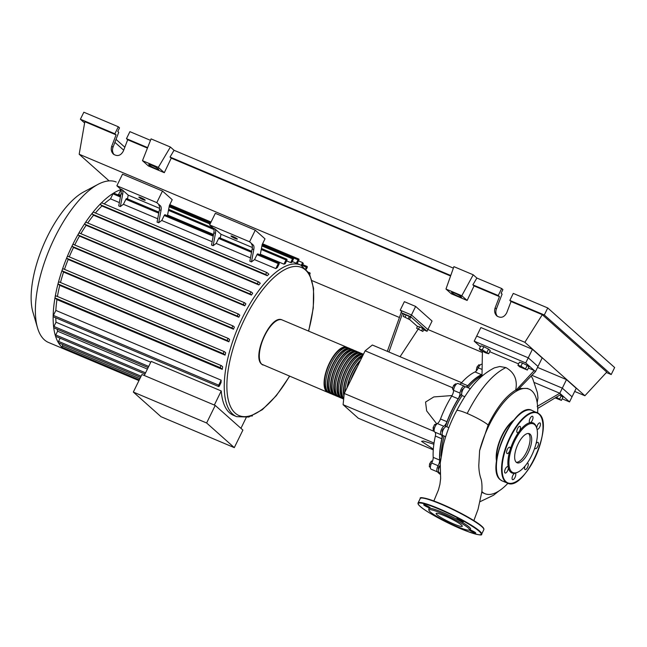 <?xml version="1.0" encoding="UTF-8"?>
<svg xmlns="http://www.w3.org/2000/svg" width="647" height="647" viewBox="0 0 647 647"><rect width="100%" height="100%" fill="white"/><g stroke="black" fill="none" stroke-linecap="round" stroke-linejoin="round"><path stroke-width="0.97" d="M480.389 346.695L474.202 341.179L476.71 336.068L528.251 357.815L532.432 349.291L480.883 327.544L476.71 336.068L528.251 357.815L537.989 366.477L535.481 371.596L518.174 389.486L515.699 390.092C517.689 379.878 514.405 372.373 505.865 367.577L499.783 366.501L494.389 367.86C477.13 376.805 467.134 391.298 456.709 410.627A18.067 2.264 -153.9 0 1 456.717 410.619C450.805 421.569 446.284 433.215 443.155 445.548L440.243 463.131L440.631 478.61L439.911 484.344L438.48 489.844L433.854 500.964M532.432 349.291L542.162 357.953L537.989 366.477L528.251 357.815L525.744 362.927L535.481 371.596M401.544 311.401L400.194 310.196L411.468 314.952L427.885 329.574L427.052 331.28L410.627 316.658L411.468 314.952L427.885 329.574L432.067 321.049L415.641 306.427L411.468 314.952L401.803 310.875L387.327 351.345M415.641 306.427L404.367 301.664L400.194 310.196M537.536 367.399L566.489 379.619L562.316 388.143L531.98 375.341L562.316 388.143L572.045 396.805L569.538 401.924L562.178 398.819M566.489 379.619L576.226 388.281L572.045 396.805L562.316 388.143L559.809 393.255L537.156 406.445M440.211 463.584A56.046 22.791 -67.1 0 1 442.758 435.447M445.201 427.117A56.046 22.791 -67.1 0 1 452.213 409.939A56.046 22.791 -67.1 0 1 461.675 393.797M461.861 392.405A1.917 0.776 -67.1 0 1 461.804 392.365A1.917 0.776 -67.1 0 1 461.958 390.27A1.917 0.776 -67.1 0 1 463.349 388.879M442.378 432.188A1.917 0.776 -67.1 0 1 442.249 430.676A1.917 0.776 -67.1 0 1 443.308 428.848A1.917 0.776 -67.1 0 1 443.858 428.662M438.634 469.253A1.917 0.776 -67.1 0 1 438.795 466.964A1.917 0.776 -67.1 0 1 440.097 465.727M403.21 316.359L409.486 319.537L403.21 316.359L404.181 314.385L406.195 314.968L405.224 316.949M406.195 314.968L409.333 316.553L408.362 318.534M409.333 316.553L410.457 317.556L409.486 319.537M416.595 328.272L422.871 331.45L416.595 328.272L417.558 326.298L419.579 326.881L418.609 328.862M419.579 326.881L422.717 328.474L421.747 330.447M422.717 328.474L423.842 329.469L422.871 331.45M417.461 326.509L409.535 319.448M404.076 314.596L402.58 313.253L410.627 316.658M423.656 329.841L427.052 331.28M388.936 352.025L402.58 313.253L400.962 312.574M417.994 329.412L400.064 356.715M434.032 443.058L343.104 404.69L358.309 418.237L433.272 449.859M343.104 404.69L344.244 393.457L365.126 350.836L452.754 387.812M344.244 393.457L434.283 431.452M452.051 395.543L433.83 396.926L425.556 402.054L426.672 410.902L436.822 423.963M365.126 350.836L372.34 345.021L461.618 382.684M433.862 444.238L423.445 441.028L421.585 441.367L433.328 449.147M430.384 467.231L429.309 466.778L429.608 463.842L431.387 461.06L432.495 461.174M432.374 461.481L431.387 461.06M431.007 464.433L429.608 463.842M434.469 428.217L433.094 427.643L433.296 430.085L434.129 430.433M436.846 423.979L434.638 424.489L433.094 427.643M435.957 425.047L434.638 424.489M455.011 385.952L453.644 385.369L452.439 388.669L453.604 390.651M453.765 389.227L452.439 388.669M456.345 384.189L455.528 383.849L453.644 385.369M479.977 365.175L478.917 364.73L477.017 366.954L476.249 370.181L476.669 370.561M478.416 367.545L477.017 366.954M476.782 370.407L476.249 370.181M466.746 387.197A56.046 22.791 -67.1 0 1 481.926 374.791M481.611 364.277A4.788 1.949 112.9 0 0 478.287 367.836A5.742 2.337 -67.1 0 1 475.044 371.952L481.489 374.67A5.742 2.337 112.9 0 0 481.91 374.427M475.044 371.952A56.426 22.944 112.9 0 0 461.343 383A5.742 2.337 -67.1 0 1 459.685 384.221M481.489 374.67A56.426 22.944 112.9 0 0 467.781 385.717L461.343 383M464.497 386.251L458.06 383.534A4.788 1.949 112.9 0 0 455.294 385.491A4.788 1.949 112.9 0 0 453.62 390.392A5.742 2.337 -67.1 0 1 451.727 396.085L458.173 398.803A5.742 2.337 112.9 0 0 460.057 393.109A4.788 1.949 112.9 0 1 461.74 388.208A4.788 1.949 112.9 0 1 464.497 386.251A4.788 1.949 112.9 0 1 464.878 386.558A5.742 2.337 112.9 0 0 465.322 386.93A5.742 2.337 112.9 0 0 465.363 386.946M470.369 388.726L466.107 386.93A5.742 2.337 112.9 0 0 467.781 385.717M437.615 471.938A56.426 22.944 112.9 0 0 440.227 474.324M435.358 436.038L441.796 438.755A5.742 2.337 112.9 0 0 441.23 434.816L434.792 432.099A5.742 2.337 -67.1 0 1 435.358 436.038A56.426 22.944 112.9 0 0 433.199 457.364A5.742 2.337 -67.1 0 1 431.662 463.001A4.788 1.949 112.9 0 0 431.104 469.196L437.542 471.914A4.788 1.949 112.9 0 0 438.553 471.784M441.796 438.755A56.426 22.944 112.9 0 0 439.645 460.09L433.199 457.364M431.662 463.001L438.108 465.719A5.742 2.337 112.9 0 0 439.645 460.09M451.727 396.085A56.426 22.944 112.9 0 0 440.51 418.981A5.742 2.337 -67.1 0 1 437.372 423.559A4.788 1.949 112.9 0 0 434.501 428.104A4.788 1.949 112.9 0 0 434.792 432.099M437.372 423.559L443.818 426.276A5.742 2.337 112.9 0 0 446.956 421.698L440.51 418.981M458.173 398.803A56.426 22.944 112.9 0 0 446.956 421.698M443.818 426.276A4.788 1.949 112.9 0 0 440.947 430.821A4.788 1.949 112.9 0 0 441.23 434.816M438.108 465.719A4.788 1.949 112.9 0 0 437.542 471.914M328.619 392.624A24.497 9.964 -67.1 0 1 327.778 392.365A24.497 9.964 -67.1 0 1 326.606 391.621A24.497 9.964 -67.1 0 1 328.797 364.382A24.497 9.964 -67.1 0 1 346.816 347.229A24.497 9.964 -67.1 0 1 347.593 347.657M350.043 348.587L348.434 347.908A24.497 9.964 112.9 0 0 330.407 365.062A24.497 9.964 112.9 0 0 328.215 392.3A24.497 9.964 112.9 0 0 329.388 393.053L330.997 393.732A24.497 9.964 -67.1 0 1 329.824 392.98A24.497 9.964 -67.1 0 1 332.016 365.741A24.497 9.964 -67.1 0 1 350.043 348.587A24.497 9.964 -67.1 0 1 350.811 349.016M331.838 393.983A24.497 9.964 -67.1 0 1 330.997 393.732M353.262 349.946L351.653 349.267A24.497 9.964 112.9 0 0 333.626 366.42A24.497 9.964 112.9 0 0 331.442 393.667A24.497 9.964 112.9 0 0 332.607 394.411L334.216 395.091A24.497 9.964 -67.1 0 1 333.051 394.346A24.497 9.964 -67.1 0 1 335.235 367.1A24.497 9.964 -67.1 0 1 353.262 349.946A24.497 9.964 -67.1 0 1 354.03 350.375M335.057 395.341A24.497 9.964 -67.1 0 1 334.216 395.091M356.481 351.313L354.871 350.634A24.497 9.964 112.9 0 0 336.852 367.787A24.497 9.964 112.9 0 0 334.661 395.026A24.497 9.964 112.9 0 0 335.833 395.77L337.443 396.449A24.497 9.964 -67.1 0 1 336.27 395.705A24.497 9.964 -67.1 0 1 338.462 368.466A24.497 9.964 -67.1 0 1 356.481 351.313A24.497 9.964 -67.1 0 1 357.257 351.733M338.284 396.7A24.497 9.964 -67.1 0 1 337.443 396.449M359.708 352.672L358.098 351.992A24.497 9.964 112.9 0 0 340.071 369.146A24.497 9.964 112.9 0 0 337.88 396.385A24.497 9.964 112.9 0 0 339.052 397.129L340.662 397.808A24.497 9.964 -67.1 0 1 339.489 397.064A24.497 9.964 -67.1 0 1 341.681 369.825A24.497 9.964 -67.1 0 1 359.708 352.672A24.497 9.964 -67.1 0 1 360.476 353.092M341.503 398.059A24.497 9.964 -67.1 0 1 340.662 397.808M362.927 354.03L361.317 353.351A24.497 9.964 112.9 0 0 343.29 370.505A24.497 9.964 112.9 0 0 341.106 397.743A24.497 9.964 112.9 0 0 342.271 398.487L343.67 399.078A24.497 9.964 -67.1 0 1 342.716 398.423A24.497 9.964 -67.1 0 1 344.908 371.184A24.497 9.964 -67.1 0 1 362.927 354.03A24.497 9.964 -67.1 0 1 363.436 354.281M360.007 361.285A23.729 9.648 112.9 0 0 347.609 386.582M362.579 356.028A23.729 9.648 112.9 0 0 348.846 371.742A23.729 9.648 112.9 0 0 344.123 394.654M361.786 354.483A23.729 9.648 112.9 0 0 344.738 372.332A23.729 9.648 112.9 0 0 343.047 397.735A23.729 9.648 112.9 0 0 343.411 398.034M358.567 353.125A23.729 9.648 112.9 0 0 341.511 370.974A23.729 9.648 112.9 0 0 339.829 396.376A23.729 9.648 112.9 0 0 340.193 396.676M355.349 351.766A23.729 9.648 112.9 0 0 338.292 369.615A23.729 9.648 112.9 0 0 336.602 395.018A23.729 9.648 112.9 0 0 336.974 395.317M352.122 350.407A23.729 9.648 112.9 0 0 335.073 368.256A23.729 9.648 112.9 0 0 333.383 393.659A23.729 9.648 112.9 0 0 333.747 393.95M348.903 349.048A23.729 9.648 112.9 0 0 331.846 366.898A23.729 9.648 112.9 0 0 330.164 392.3A23.729 9.648 112.9 0 0 330.528 392.592M345.684 347.69A23.729 9.648 112.9 0 0 328.627 365.531A23.729 9.648 112.9 0 0 326.937 390.942A23.729 9.648 112.9 0 0 327.309 391.233M363.371 354.41A24.497 9.964 112.9 0 0 346.315 372.3A24.497 9.964 112.9 0 0 343.735 398.471M343.961 396.247A24.497 9.964 -67.1 0 1 348.296 372.179A24.497 9.964 -67.1 0 1 362.951 355.268M362.085 357.039A24.497 9.964 112.9 0 0 345.013 391.88M347.067 387.699A24.497 9.964 -67.1 0 1 360.549 360.177M357.403 366.59A24.497 9.964 112.9 0 0 350.723 380.226M66.69 349.251A1.148 0.469 -67.1 0 0 66.787 350.164A1.148 0.469 -67.1 0 1 66.787 350.164A87.07 35.415 -67.1 0 1 66.301 349.97L48.541 342.473A87.07 35.415 -67.1 0 1 44.384 339.829A87.07 35.415 -67.1 0 1 37.558 327.956A87.07 35.415 -67.1 0 1 49.762 248.48A87.07 35.415 -67.1 0 1 98.174 184.282A87.07 35.415 -67.1 0 1 116.242 182.025M66.301 349.97A87.07 35.415 -67.1 0 1 62.144 347.318A1.148 0.469 -67.1 0 1 62.282 345.975L62.929 344.641M231.173 236.284A3.542 0.445 26.1 0 1 230.971 235.985A3.542 0.445 26.1 0 1 233.68 236.826A3.542 0.445 26.1 0 1 237.134 238.8A3.542 0.445 26.1 0 1 237.336 239.099A3.542 0.445 26.1 0 1 234.626 238.258A3.542 0.445 26.1 0 1 231.173 236.284M139.04 197.408A3.542 0.445 26.1 0 1 138.838 197.109A3.542 0.445 26.1 0 1 141.539 197.95A3.542 0.445 26.1 0 1 144.993 199.923A3.542 0.445 26.1 0 1 145.195 200.222A3.542 0.445 26.1 0 1 142.494 199.381A3.542 0.445 26.1 0 1 139.04 197.408M144.273 375.486L151.18 361.39L221.242 390.958A82.29 33.466 112.9 0 0 229.539 412.802A82.29 33.466 112.9 0 0 233.47 415.309L236.689 416.668A82.29 33.466 -67.1 0 1 232.758 414.161A82.29 33.466 -67.1 0 1 242.528 317.564A82.29 33.466 -67.1 0 1 300.669 265.027L297.208 263.572A82.29 33.466 112.9 0 0 296.318 263.256L292.25 261.534M206.619 422.984L234.295 447.627L242.9 430.069L215.225 405.426L141.936 374.5L133.331 392.066L206.619 422.984L215.225 405.426M234.295 447.627L161.006 416.708L133.331 392.066M246.175 417.63L240.935 428.322M221.242 390.958L214.335 405.054M139.299 379.886L62.201 347.358A1.148 0.469 -67.1 0 1 62.144 347.318A87.07 35.415 -67.1 0 1 58.384 342.675A1.148 0.469 -67.1 0 1 58.57 341.39L60.122 338.211M140.52 377.379L58.489 342.773A1.148 0.469 -67.1 0 1 58.384 342.675A87.07 35.415 -67.1 0 1 55.529 336.157A1.148 0.469 -67.1 0 1 55.755 334.952L57.599 331.199L147.403 369.089M144.985 374.023L55.674 336.335A1.148 0.469 -67.1 0 1 55.529 336.157A87.07 35.415 -67.1 0 1 53.709 327.544A1.148 0.469 -67.1 0 1 53.952 326.46L56.022 322.23A82.29 33.466 -67.1 0 1 55.755 317.823M57.599 331.199A82.29 33.466 -67.1 0 1 57.098 329.202M290.673 262.601L292.517 258.84A1.148 0.469 -67.1 0 1 293.334 258.104A1.148 0.469 -67.1 0 1 293.245 259.487L291.74 262.561A82.29 33.466 112.9 0 0 290.673 262.601L286.605 260.878M283.944 264.17L286.014 259.94A1.148 0.469 -67.1 0 1 286.823 259.212A1.148 0.469 -67.1 0 1 286.742 260.595L285.222 263.709A82.29 33.466 112.9 0 0 283.944 264.17L260.345 254.214M213.518 234.457L167.565 215.063M120.738 195.305L118.636 194.423L120.706 190.194A1.148 0.469 -67.1 0 1 120.981 189.765M117.73 194.796A82.29 33.466 -67.1 0 1 118.636 194.423M275.816 268.594L278.259 263.604A1.148 0.469 -67.1 0 1 279.075 262.868A1.148 0.469 -67.1 0 1 278.994 264.251L277.369 267.559A82.29 33.466 112.9 0 0 275.816 268.594L254.554 259.617A82.29 33.466 112.9 0 0 251.465 261.914L249.855 261.234L252.184 248.901L253.794 249.58A7.651 3.114 112.9 0 0 253.203 245.003L251.594 244.323A7.651 3.114 -67.1 0 1 252.184 248.901M250.486 257.902L216.219 243.442A82.29 33.466 112.9 0 0 213.13 245.739L211.52 245.059L213.85 232.726L215.459 233.405A7.651 3.114 112.9 0 0 214.869 228.828L220.975 234.263L220.263 238.056M212.143 241.727L161.774 220.473A82.29 33.466 112.9 0 0 158.685 222.77L157.075 222.091L159.405 209.757L161.014 210.437A7.651 3.114 112.9 0 0 160.424 205.851L158.814 205.172A7.651 3.114 -67.1 0 1 159.405 209.757M157.698 218.759L123.44 204.298A82.29 33.466 112.9 0 0 120.35 206.595L118.733 205.916L121.062 193.582L122.679 194.262A7.651 3.114 112.9 0 0 122.089 189.676L128.195 195.119L127.483 198.904M119.363 202.584L110.508 198.847L112.958 193.849A1.148 0.469 -67.1 0 1 113.5 193.17A1.148 0.469 -67.1 0 1 113.767 193.121L120.609 196.009M104.191 203.878A82.29 33.466 -67.1 0 1 110.508 198.847M100.77 204.913L266.079 274.66A1.148 0.469 112.9 0 1 266.176 273.382A1.148 0.469 112.9 0 1 267.025 272.581A1.148 0.469 112.9 0 1 267.082 272.613L268.861 274.199A82.29 33.466 112.9 0 0 267.26 275.711L101.951 205.964L100.77 204.913A1.148 0.469 -67.1 0 1 100.722 204.048A1.148 0.469 -67.1 0 1 101.288 203.012A1.148 0.469 -67.1 0 1 101.716 202.834A1.148 0.469 -67.1 0 1 101.773 202.867L266.96 272.565M95.408 212.984A82.29 33.466 -67.1 0 1 101.951 205.964M92.448 214.214L257.757 283.96A1.148 0.469 112.9 0 1 257.854 282.682A1.148 0.469 112.9 0 1 258.703 281.882A1.148 0.469 112.9 0 1 258.76 281.914L260.264 283.257A82.29 33.466 112.9 0 0 258.865 284.947L93.556 215.2L92.448 214.214A1.148 0.469 -67.1 0 1 92.853 212.434A1.148 0.469 -67.1 0 1 93.394 212.135A1.148 0.469 -67.1 0 1 93.451 212.167L258.638 281.866M87.725 222.98A82.29 33.466 -67.1 0 1 93.556 215.2M85.032 224.323L250.34 294.07A1.148 0.469 112.9 0 1 250.446 292.792A1.148 0.469 112.9 0 1 251.287 291.991A1.148 0.469 112.9 0 1 251.343 292.023L252.686 293.22A82.29 33.466 112.9 0 0 251.44 295.048L86.132 225.302L85.032 224.323A1.148 0.469 -67.1 0 1 85.339 222.681A1.148 0.469 -67.1 0 1 85.978 222.244A1.148 0.469 -67.1 0 1 86.035 222.277L251.222 291.975M80.867 233.672A82.29 33.466 -67.1 0 1 86.132 225.302M78.36 235.096L243.668 304.842A1.148 0.469 112.9 0 1 243.765 303.564A1.148 0.469 112.9 0 1 244.615 302.764A1.148 0.469 112.9 0 1 244.663 302.796L245.9 303.888A82.29 33.466 112.9 0 0 244.776 305.829L79.468 236.082L78.36 235.096A1.148 0.469 -67.1 0 1 78.578 233.591A1.148 0.469 -67.1 0 1 79.306 233.009A1.148 0.469 -67.1 0 1 79.363 233.049L244.55 302.747M74.728 244.978A82.29 33.466 -67.1 0 1 79.468 236.082M238.808 317.224L237.643 316.197A1.148 0.469 -67.1 0 1 237.748 314.919A1.148 0.469 -67.1 0 1 238.597 314.11A1.148 0.469 -67.1 0 1 238.646 314.151L239.811 315.178A82.29 33.466 112.9 0 0 238.808 317.224L73.499 247.477L72.343 246.45A1.148 0.469 -67.1 0 1 72.48 245.1A87.07 35.415 -67.1 0 1 78.578 233.591A87.07 35.415 -67.1 0 1 85.339 222.681A87.07 35.415 -67.1 0 1 92.853 212.434A87.07 35.415 -67.1 0 1 101.288 203.012A87.07 35.415 -67.1 0 1 113.5 193.17A87.07 35.415 -67.1 0 1 120.916 189.611M69.261 256.859A82.29 33.466 -67.1 0 1 73.499 247.477M233.494 329.21L232.265 328.118A1.148 0.469 -67.1 0 1 232.362 326.84A1.148 0.469 -67.1 0 1 233.211 326.031A1.148 0.469 -67.1 0 1 233.268 326.072L234.376 327.058A82.29 33.466 112.9 0 0 233.494 329.21L68.186 259.463L66.956 258.363A1.148 0.469 -67.1 0 1 67.021 257.174A1.148 0.469 -67.1 0 1 67.903 256.285A1.148 0.469 -67.1 0 1 67.959 256.317L233.146 326.015M64.49 269.346A82.29 33.466 -67.1 0 1 68.186 259.463M228.876 341.81L227.534 340.621A1.148 0.469 -67.1 0 1 227.639 339.343A1.148 0.469 -67.1 0 1 228.488 338.535A1.148 0.469 -67.1 0 1 228.537 338.575L229.636 339.546A82.29 33.466 112.9 0 0 228.876 341.81L63.576 272.063L62.233 270.875A1.148 0.469 -67.1 0 1 62.233 269.848A1.148 0.469 -67.1 0 1 63.18 268.788A1.148 0.469 -67.1 0 1 63.236 268.828L228.423 338.527M60.486 282.496A82.29 33.466 -67.1 0 1 63.576 272.063M225.059 355.122L223.547 353.78A1.148 0.469 -67.1 0 1 223.652 352.502A1.148 0.469 -67.1 0 1 224.493 351.701A1.148 0.469 -67.1 0 1 224.549 351.733L225.666 352.728A82.29 33.466 112.9 0 0 225.059 355.122L59.75 285.376L58.246 284.033A1.148 0.469 -67.1 0 1 58.19 283.184A1.148 0.469 -67.1 0 1 59.192 281.955A1.148 0.469 -67.1 0 1 59.241 281.987L224.436 351.685M57.437 296.48A82.29 33.466 -67.1 0 1 59.75 285.376M222.253 369.34L220.473 367.755A1.148 0.469 -67.1 0 1 220.57 366.477A1.148 0.469 -67.1 0 1 221.42 365.668A1.148 0.469 -67.1 0 1 221.476 365.709L222.657 366.76A82.29 33.466 112.9 0 0 222.253 369.34L56.944 299.593L55.165 298.008A1.148 0.469 -67.1 0 1 55.068 297.345A1.148 0.469 -67.1 0 1 56.111 295.922A1.148 0.469 -67.1 0 1 56.168 295.962L221.355 365.66M55.852 310.423L221.161 380.169L218.71 385.159A1.148 0.469 112.9 0 0 218.629 386.542L53.321 316.795A1.148 0.469 -67.1 0 1 53.151 316.351A1.148 0.469 -67.1 0 1 53.41 315.412L55.852 310.423A82.29 33.466 -67.1 0 1 56.944 299.593M221.161 380.169A82.29 33.466 112.9 0 0 221.064 382.498L219.446 385.806A1.148 0.469 112.9 0 1 218.629 386.542M56.022 322.23L150.775 362.207M148.131 367.609L53.871 327.843A1.148 0.469 -67.1 0 1 53.709 327.544A87.07 35.415 -67.1 0 1 53.151 316.351A87.07 35.415 -67.1 0 1 55.068 297.345A87.07 35.415 -67.1 0 1 58.19 283.184A87.07 35.415 -67.1 0 1 62.233 269.848A87.07 35.415 -67.1 0 1 67.021 257.174A87.07 35.415 -67.1 0 1 72.48 245.1A1.148 0.469 -67.1 0 1 73.289 244.364A1.148 0.469 -67.1 0 1 73.346 244.404L238.533 314.102M122.089 189.676L120.479 188.997A7.651 3.114 -67.1 0 1 121.062 193.582M159.583 208.358L128.195 195.119M120.479 188.997L116.856 185.77L156.8 202.624L160.424 205.851M161.014 210.437L158.685 222.77M214.869 228.828L213.259 228.14A7.651 3.114 -67.1 0 1 213.85 232.726M252.362 247.51L220.975 234.263M213.259 228.14L209.636 224.921L249.58 241.776L253.203 245.003M158.944 212.184L126.691 198.572A1.148 0.469 112.9 0 0 125.882 199.308L123.44 204.298M120.35 206.595L122.679 194.262M213.13 245.739L215.459 233.405M251.723 251.327L219.479 237.724A1.148 0.469 112.9 0 0 218.662 238.452L216.219 243.442M253.794 249.58L251.465 261.914M279.075 262.868L257.813 253.899A1.148 0.469 112.9 0 0 256.996 254.627L254.554 259.617M213.389 235.152L165.034 214.747A1.148 0.469 112.9 0 0 164.217 215.483L161.774 220.473M116.856 185.77L122.534 174.18L162.486 191.035L172.215 199.697L169.377 205.495L167.436 215.766M162.486 191.035L156.8 202.624M209.636 224.921L215.314 213.324L255.266 230.178L264.995 238.848L262.156 244.639L260.215 254.91M255.266 230.178L249.58 241.776M306.395 269.16L307.042 267.842A1.148 0.469 112.9 0 0 307.123 266.459A1.148 0.469 112.9 0 0 306.314 267.195L305.699 268.44M309.84 274.304L309.856 274.271A1.148 0.469 112.9 0 0 309.937 272.888A1.148 0.469 112.9 0 0 309.315 273.301M302.117 265.731L303.322 263.256M243.668 304.842L244.776 305.829M266.079 274.66L267.26 275.711M250.34 294.07L251.44 295.048M257.757 283.96L258.865 284.947M296.318 263.256L298.008 259.803A1.148 0.469 -67.1 0 1 298.817 259.067A1.148 0.469 -67.1 0 1 298.736 260.45L297.208 263.572M301.276 265.302L302.594 262.609L298.526 260.895M252.435 415.738A1.148 0.469 -67.1 0 1 251.837 416.11A1.148 0.469 -67.1 0 1 251.748 416.029M37.558 327.956L32.965 312.347A73.006 29.689 -67.1 0 1 43.195 245.714A73.006 29.689 -67.1 0 1 83.786 191.884L98.174 184.282M512.707 421.593A25.257 10.271 112.9 0 0 502.266 435.641A25.257 10.271 112.9 0 0 496.791 459.313M537.649 412.818A56.742 23.074 112.9 0 0 529.133 389.154A56.742 23.074 112.9 0 0 489.043 425.378A56.742 23.074 112.9 0 0 479.605 450.684L488.137 424.998C496.645 407.634 505.833 396.004 515.699 390.092M473.863 520.6L478.052 509.286L481.886 491.591C482.233 485.25 481.805 480.64 480.6 477.761C479.427 473.782 478.829 469.601 478.804 465.209L479.605 450.684M481.886 491.591A56.742 23.074 112.9 0 0 485.015 493.71A56.742 23.074 112.9 0 0 507.911 483.301M496.54 461.246A26.123 10.627 -67.1 0 1 501.991 435.399A26.123 10.627 -67.1 0 1 513.912 420.065M519.137 388.523L527.362 388.41L529.133 389.154M488.687 353.747L485.662 352.874L480.956 350.488L479.265 348.984L482.29 349.865L488.687 353.747L490.224 350.617L488.534 349.113L486.997 352.251M482.29 349.865L483.827 346.727L480.802 345.854L479.265 348.984M483.827 346.727L488.534 349.113M517.923 365.296L520.948 366.178L527.345 370.06L519.614 366.8L517.923 365.296L519.46 362.158L522.485 363.04L520.948 366.178M522.485 363.04L527.192 365.426L525.655 368.564M527.192 365.426L528.882 366.922L527.345 370.06M556.525 397.274L561.402 400.388L555.393 398.002M559.906 395.074L561.256 395.754L559.72 398.892M561.256 395.754L562.939 397.25L561.402 400.388M481.958 375.656A56.742 23.074 112.9 0 0 468.032 387.739M466.107 386.93A4.788 1.949 112.9 0 0 462.605 390.254A4.788 1.949 112.9 0 0 462.144 395.584L464.724 396.668M462.144 395.584A56.742 23.074 112.9 0 0 446.842 426.802M444.093 436.029A56.742 23.074 112.9 0 0 441.028 456.184M440.097 465.759A4.788 1.949 112.9 0 0 439.159 472.593L440.146 473.006M446.826 426.842A4.788 1.949 112.9 0 0 446.624 426.713A4.788 1.949 112.9 0 0 442.969 430.36A4.788 1.949 112.9 0 0 442.904 435.528L445.662 436.693M515.991 390.214L534.26 370.513L528.348 368.014M489.69 351.701L518.611 363.905M481.983 376.198L482.411 351.232M505.865 367.577C492.278 374.322 479.387 389.615 467.191 413.465A18.067 2.264 -153.9 0 0 456.717 410.619M488.137 424.998A18.067 2.264 -153.9 0 0 467.191 413.465M537.188 402.685L537.964 397.897L537.414 392.761L532.635 378.487L531.179 376.198M534.681 382.66L559.809 393.255L561.022 394.338L537.689 408.467M561.022 394.338L569.538 401.924M474.202 341.179L525.744 362.927M528.203 452.698A15.787 6.421 -67.1 0 1 517.042 462.775A15.787 6.421 -67.1 0 1 518.166 443.761A15.787 6.421 -67.1 0 1 529.319 433.684A15.787 6.421 -67.1 0 1 528.203 452.698M528.453 433.482A15.787 6.421 -67.1 0 1 526.585 452.018A15.787 6.421 -67.1 0 1 516.298 462.298M518.393 471.873L517.608 472.286A27.174 11.056 -67.1 0 1 514.883 473.272A3.445 1.399 -67.1 0 1 515.255 473.305A3.445 1.399 -67.1 0 1 515.012 477.454A3.445 1.399 -67.1 0 1 512.578 479.653A3.445 1.399 -67.1 0 1 512.82 475.505A3.445 1.399 -67.1 0 1 514.883 473.272A27.174 11.056 -67.1 0 1 508.275 467.385A3.445 1.399 -67.1 0 1 506.18 472.706A3.445 1.399 -67.1 0 1 505.129 473.022A3.445 1.399 -67.1 0 1 504.814 470.337A3.445 1.399 -67.1 0 1 506.755 466.988A3.445 1.399 -67.1 0 1 507.806 466.673A3.445 1.399 -67.1 0 1 508.275 467.385A27.174 11.056 -67.1 0 1 510.022 450.118A3.445 1.399 -67.1 0 1 507.094 453.563A3.445 1.399 -67.1 0 1 506.933 453.458A3.445 1.399 -67.1 0 1 507.24 449.633A3.445 1.399 -67.1 0 1 509.771 447.214A3.445 1.399 -67.1 0 1 509.933 447.32A3.445 1.399 -67.1 0 1 510.022 450.118A27.174 11.056 -67.1 0 1 513.904 440.267A27.174 11.056 -67.1 0 1 519.096 431.589A27.174 11.056 -67.1 0 1 530.192 422.645A27.174 11.056 -67.1 0 1 536.533 427.449L536.784 428.298A26.406 10.74 -67.1 0 1 531.575 455.706A26.406 10.74 -67.1 0 1 518.393 471.873A26.406 10.74 -67.1 0 1 509.068 465.549A26.406 10.74 -67.1 0 1 514.786 440.753A26.406 10.74 -67.1 0 1 536.784 428.298M536.023 443.713A3.445 1.399 -67.1 0 1 537.981 442.354A3.445 1.399 -67.1 0 1 538.15 442.451A3.445 1.399 -67.1 0 1 537.835 446.284A3.445 1.399 -67.1 0 1 535.304 448.694A3.445 1.399 -67.1 0 1 535.142 448.589A3.445 1.399 -67.1 0 1 534.81 447.829M527.151 463.268A3.445 1.399 -67.1 0 1 527.75 463.228A3.445 1.399 -67.1 0 1 528.251 464.926A3.445 1.399 -67.1 0 1 526.973 468.307A3.445 1.399 -67.1 0 1 525.073 469.576A3.445 1.399 -67.1 0 1 524.58 467.886A3.445 1.399 -67.1 0 1 525.057 466.034M516.824 430.991A3.445 1.399 -67.1 0 1 518.101 427.61A3.445 1.399 -67.1 0 1 520.002 426.341A3.445 1.399 -67.1 0 1 520.495 428.031A3.445 1.399 -67.1 0 1 519.096 431.589A3.445 1.399 -67.1 0 1 517.325 432.689A3.445 1.399 -67.1 0 1 516.824 430.991M530.063 418.463A3.445 1.399 -67.1 0 1 532.497 416.264A3.445 1.399 -67.1 0 1 532.255 420.413A3.445 1.399 -67.1 0 1 530.192 422.645A3.445 1.399 -67.1 0 1 529.82 422.612A3.445 1.399 -67.1 0 1 530.063 418.463M536.759 428.225A3.445 1.399 -67.1 0 1 538.894 423.211A3.445 1.399 -67.1 0 1 539.946 422.895A3.445 1.399 -67.1 0 1 540.261 425.58A3.445 1.399 -67.1 0 1 538.32 428.929A3.445 1.399 -67.1 0 1 537.269 429.244A3.445 1.399 -67.1 0 1 536.953 428.953M469.334 529.982L470.426 529.254A23.243 2.911 -153.9 0 0 469.269 527.119A23.243 2.911 -153.9 0 0 445.832 513.823A23.243 2.911 -153.9 0 0 428.791 508.857L428.888 510.168A22.58 2.831 26.1 0 1 445.435 514.988A22.58 2.831 26.1 0 1 468.21 527.903A22.58 2.831 26.1 0 1 469.334 529.982A22.58 2.831 26.1 0 1 451.501 524.119A22.58 2.831 26.1 0 1 430.198 511.866A22.58 2.831 26.1 0 1 428.888 510.168M456.919 518.991A3.639 0.453 -153.9 0 0 460.47 521.013A3.639 0.453 -153.9 0 0 463.252 521.878A3.639 0.453 -153.9 0 0 463.042 521.571A3.639 0.453 -153.9 0 0 459.491 519.541A3.639 0.453 -153.9 0 0 456.717 518.684A3.639 0.453 -153.9 0 0 456.919 518.991M469.301 530.006A3.639 0.453 -153.9 0 0 469.398 530.095A3.639 0.453 -153.9 0 0 472.941 532.117A3.639 0.453 -153.9 0 0 475.723 532.982A3.639 0.453 -153.9 0 0 475.513 532.675A3.639 0.453 -153.9 0 0 472.747 531.017A3.639 0.453 -153.9 0 0 469.641 529.78M436.369 516.16A3.639 0.453 -153.9 0 0 439.515 517.996M423.89 505.048A3.639 0.453 -153.9 0 0 427.441 507.078A3.639 0.453 -153.9 0 0 430.215 507.944A3.639 0.453 -153.9 0 0 430.012 507.636A3.639 0.453 -153.9 0 0 426.462 505.606A3.639 0.453 -153.9 0 0 423.688 504.741A3.639 0.453 -153.9 0 0 423.89 505.048M436.943 514.713A14.566 1.828 -153.9 0 0 451.161 522.833A14.566 1.828 -153.9 0 0 462.281 526.294A14.566 1.828 -153.9 0 0 461.465 525.057A14.566 1.828 -153.9 0 0 447.247 516.945A14.566 1.828 -153.9 0 0 436.127 513.483A14.566 1.828 -153.9 0 0 436.943 514.713M451.881 292.776A5.548 0.696 26.1 0 1 451.566 292.307A5.548 0.696 26.1 0 1 455.803 293.625A5.548 0.696 26.1 0 1 461.222 296.722A5.548 0.696 26.1 0 1 461.537 297.191A5.548 0.696 26.1 0 1 457.292 295.873A5.548 0.696 26.1 0 1 451.881 292.776M149.053 165.009A5.548 0.696 26.1 0 1 148.737 164.54A5.548 0.696 26.1 0 1 152.975 165.858A5.548 0.696 26.1 0 1 158.394 168.948A5.548 0.696 26.1 0 1 158.709 169.425A5.548 0.696 26.1 0 1 154.471 168.099A5.548 0.696 26.1 0 1 149.053 165.009M150.484 140.342L129.91 131.656L126.464 138.684L127.685 139.768L123.359 151.042C120.803 155.676 117.495 156.711 113.435 154.156C111.284 151.988 110.726 149.32 111.753 146.149L116.088 134.875L114.867 133.792L118.312 126.763L119.525 127.847L117.754 131.462L118.733 132.328L113.007 147.257C112.06 150.039 112.424 152.506 114.098 154.665M109.1 180.885L79.177 154.245L84.838 121.685L116.088 134.875M79.177 154.245L524.871 342.295L584.896 395.746L574.682 391.435M509.836 300.434L544.305 314.976L611.205 374.548L614.65 367.528L547.742 307.956L513.273 293.406L509.836 300.434L511.049 301.518L542.299 314.701L524.871 342.295M511.049 301.518L506.722 312.8C504.167 317.426 500.867 318.461 496.807 315.906C494.656 313.738 494.09 311.07 495.125 307.899L499.452 296.625L498.239 295.542L501.676 288.513L502.897 289.597L501.126 293.212L502.096 294.086L496.37 309.015C495.424 311.789 495.788 314.264 497.462 316.415M474.065 285.909L467.134 300.459L451.291 293.778L445.969 289.039L453.895 266.645L473.224 274.797L476.871 278.048L472.852 284.834L474.065 285.909L499.452 296.625M170.396 147.031L158.329 167.371L142.486 160.682L151.066 138.879L170.396 147.031L174.043 150.282L170.024 157.059L171.237 158.143L450.579 276.002M171.237 158.143L164.306 172.692L148.462 166.004L142.486 160.682M127.685 139.768L147.435 148.098M84.611 122.995L80.398 119.242L83.843 112.222L118.312 126.763M80.398 119.242L114.867 133.792M114.891 142.34L123.69 150.177M116.031 139.372L124.831 147.209M611.205 374.548L606.393 372.518M174.043 150.282L453.369 268.133M476.871 278.048L501.676 288.513M472.852 284.834L498.239 295.542M547.742 307.956L544.305 314.976M542.299 314.701L606.773 372.106L584.896 395.746M164.306 172.692L158.329 167.371M170.024 157.059L450.757 275.509M126.464 138.684L147.629 147.613M445.969 289.039L461.812 295.728L473.224 274.797M467.134 300.459L461.812 295.728M482.274 352.445L427.918 329.509M399.264 317.418L312.186 280.685M481.716 369.283L478.287 367.836M460.057 393.109L453.62 390.392M263.022 365.045A24.497 9.964 -67.1 0 1 261.849 364.301A24.497 9.964 -67.1 0 1 264.041 337.063A24.497 9.964 -67.1 0 1 282.068 319.909C270.672 314.03 251.521 356.594 261.679 364.196L327.778 392.365M289.452 376.198A80.374 32.69 -67.1 0 1 235.209 413.142A80.374 32.69 -67.1 0 1 244.744 318.785A80.374 32.69 -67.1 0 1 298.833 266.653A80.374 32.69 -67.1 0 1 308.498 331.062M62.282 345.975L139.873 378.713M58.57 341.39L141.103 376.206M55.755 334.952L145.559 372.85M53.952 326.46L148.705 366.437M125.882 199.308L158.758 213.178M112.958 193.849L120.415 197.003M218.662 238.452L251.537 252.322M256.996 254.627L278.259 263.604M164.217 215.483L213.203 236.147M302.238 265.48L306.314 267.195M72.343 246.45L237.643 316.197M66.956 258.363L232.265 328.118M55.165 298.008L220.473 367.755M62.233 270.875L227.534 340.621M58.246 284.033L223.547 353.78M169.368 205.528L210.615 222.924M262.148 244.671L298.008 259.803M169.134 206.781L210.065 224.048M261.914 245.925L292.517 258.84M120.706 190.194L121.159 190.388M168.455 210.34L213.947 229.531M261.242 249.491L286.014 259.94M53.41 315.412L218.71 385.159M497.292 474.316A37.89 15.407 -67.1 0 1 502.541 439.523A37.89 15.407 -67.1 0 1 523.803 411.484M500.357 479.751A38.27 15.568 -67.1 0 1 504.895 434.816A38.27 15.568 -67.1 0 1 531.939 410.384C515.149 400.962 484.506 468.509 500.268 479.694L502.185 480.907A38.27 15.568 -67.1 0 1 500.357 479.751M531.939 410.384L539.008 413.781C554.77 424.958 524.127 492.504 507.337 483.083A38.27 15.568 -67.1 0 1 505.509 481.918A38.27 15.568 -67.1 0 1 510.054 436.992A38.27 15.568 -67.1 0 1 537.091 412.56A38.27 15.568 -67.1 0 1 538.919 413.724M506.003 481.716A37.89 15.407 -67.1 0 1 510.491 437.235A37.89 15.407 -67.1 0 1 539.072 414.201A37.89 15.407 -67.1 0 1 534.584 458.683A37.89 15.407 -67.1 0 1 506.003 481.716M479.67 531.098A35.407 4.44 26.1 0 1 481.667 534.098L483.835 529.667A35.407 4.44 -153.9 0 0 481.845 526.666A35.407 4.44 -153.9 0 0 447.287 506.933A35.407 4.44 -153.9 0 0 420.251 498.513L418.075 502.945A35.407 4.44 26.1 0 1 445.112 511.365A35.407 4.44 26.1 0 1 479.67 531.098M420.226 506.423A35.019 4.392 -153.9 0 0 460.834 528.777A35.019 4.392 -153.9 0 0 479.184 531.3A35.019 4.392 -153.9 0 0 438.577 508.954A35.019 4.392 -153.9 0 0 420.226 506.423M421.035 498.069A35.019 4.392 26.1 0 1 448.816 507.272A35.019 4.392 26.1 0 1 481.683 526.189M111.753 146.149L113.007 147.257M495.125 307.899L496.37 309.015M346.816 347.229L282.068 319.909M308.659 331.135L313.277 308.093L313.569 288.263L309.379 273.422L300.669 265.027M66.787 350.164L138.943 380.606M307.123 266.459L302.675 264.583M309.937 272.888L308.797 272.411M244.615 302.764L79.306 233.009M267.025 272.581L101.716 202.834M251.287 291.991L85.978 222.244M258.703 281.882L93.394 212.135M73.289 244.364L238.597 314.11M67.903 256.285L233.211 326.031M56.111 295.922L221.42 365.668M63.18 268.788L228.488 338.535M59.192 281.955L224.493 351.701M169.797 204.63L211.051 222.034M262.577 243.782L298.817 259.067M169.32 205.786L210.501 223.158M262.1 244.93L293.334 258.104M168.649 209.345L213.308 228.189M261.428 248.497L286.823 259.212M289.621 376.271L276.334 395.649L262.334 409.697L248.772 417.048L236.689 416.668M481.805 492.359L485.015 493.71M448.864 427.659L446.624 426.713M537.859 408.378L537.714 410.125M498.708 491.122L493.54 495.238L480.131 501.66M507.337 483.083L502.185 480.907M418.075 502.945C417.711 503.722 418.399 504.862 420.138 506.375C426.13 511.947 448.339 523.916 464.295 530.2C476.758 534.729 482.549 536.031 481.667 534.098M420.251 498.513C419.361 496.581 425.152 497.883 437.623 502.412C453.571 508.696 475.78 520.665 481.772 526.237C483.519 527.75 484.199 528.89 483.835 529.667"/></g></svg>
